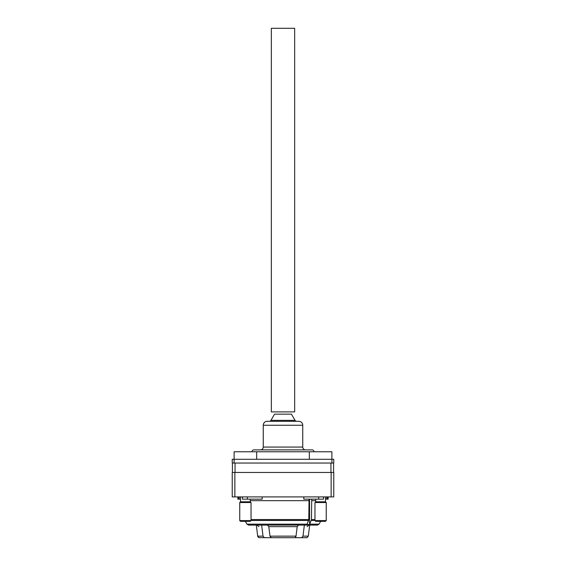 <?xml version="1.0" encoding="UTF-8"?>
<svg xmlns="http://www.w3.org/2000/svg" width="566" height="566" viewBox="0 0 566 566"><rect width="100%" height="100%" fill="white"/><g stroke="black" fill="none" stroke-linecap="round" stroke-linejoin="round"><path stroke-width="0.85" d="M331.138 496.898L333.77 496.898L333.77 472.447L232.23 472.447L232.23 496.898L331.138 496.898L331.138 472.447M250.278 500.655L309.029 500.655L309.029 499.148M251.035 519.56L308.795 519.56L307.105 524.158L246.981 524.158L248.608 525.099L317.392 525.099L319.019 524.158L320.653 521.343M328.131 496.898L328.131 499.148L327.53 499.148L327.53 496.898M325.5 499.148L326.801 499.148L326.773 496.898M239.227 496.898L239.199 499.148L240.5 499.148M238.47 496.898L238.47 499.148L237.869 499.148L237.869 496.898M333.77 472.447L333.77 496.898M232.23 496.898L232.23 472.447L232.23 496.898M242.453 496.898L242.453 499.148L262.192 499.148L262.192 496.898M238.47 499.148L239.199 499.148M323.547 496.898L323.547 499.148L318.658 499.148L318.658 496.898M303.808 496.898L303.808 499.148L318.658 499.148M326.801 499.148L327.53 499.148M315.722 500.655L311.689 500.655L311.689 499.148M308.795 519.56L309.029 500.655M307.105 524.158L306.899 524.54L309.56 524.54L309.56 499.148M309.56 524.54L311.449 519.56L314.965 519.56M311.689 500.655L311.449 519.56M271.072 537.7L306.984 537.7L308.3 536.144L306.984 537.7M299.987 537.7L301.664 537.7L302.98 536.144L304.366 525.099M258.676 537.636L271.333 537.7L270.003 536.144L268.8 526.656L267.477 525.099M266.013 537.7L264.336 537.7L263.02 536.144L261.634 525.099M259.016 537.7L257.7 536.144L257.919 536.893M263.02 536.144L257.7 536.144L256.313 525.099M298.523 525.099L297.2 526.656L295.997 536.144L295.056 537.622M309.687 525.099L308.3 536.144L302.98 536.144M295.855 536.717L295.997 536.144L270.003 536.158M333.586 463.052L333.586 472.447M232.414 472.447L232.414 463.052M270.958 420.361L274.538 414.156L291.462 414.156L295.042 420.361A1.882 1.882 0 0 0 296.676 421.302L269.324 421.302A1.882 1.882 0 0 0 270.958 420.361L295.042 420.361M302.746 425.25A3.948 3.948 0 0 0 298.798 421.302L267.202 421.302A3.948 3.948 0 0 0 263.254 425.25L263.254 447.062A2.823 2.823 0 0 1 260.438 449.885L305.562 449.885A2.823 2.823 0 0 1 302.746 447.062L302.746 425.25L263.254 425.25M314.024 451.767A1.882 1.882 0 0 0 312.149 449.885L253.851 449.885A1.882 1.882 0 0 0 251.976 451.767M234.112 463.052L234.112 459.288L232.23 459.288L232.23 463.052L333.77 463.052L333.77 459.288L234.112 459.288L234.112 451.767L256.674 451.767L256.674 459.288M309.326 459.288L309.326 451.767L256.674 451.767M331.888 463.052L331.888 451.767L309.326 451.767M315.722 499.148L315.722 501.787L325.5 501.787L326.249 502.537L314.965 502.537L314.965 520.586L326.249 520.586L326.249 502.537M314.965 520.586L315.722 521.343L325.5 521.343L326.249 520.586M240.5 496.898L240.5 501.787L250.278 501.787L251.035 502.537L239.751 502.537L239.751 520.586L251.035 520.586L251.035 502.537M239.751 520.586L240.5 521.343L250.278 521.343L251.035 520.586M294.66 359.629L294.66 411.899L271.34 411.899L271.34 28.3L294.66 28.3L294.66 359.629M308.619 520.465L251.035 520.465M234.862 472.447L234.862 496.898M247.342 496.898L247.342 499.148M309.765 524.158L319.019 524.158M297.2 526.656L268.8 526.656M314.965 520.465L311.279 520.465M330.947 472.447L330.947 463.052M235.053 463.052L235.053 472.447M263.254 447.062L302.746 447.062M246.981 524.158L245.347 521.343M258.867 526.656L257.014 525.099M271.333 537.7L294.928 537.7M307.133 526.656L308.986 525.099M325.5 496.898L325.5 501.787M315.722 501.787L314.965 502.537M250.278 499.148L250.278 501.787M240.5 501.787L239.751 502.537"/></g></svg>
